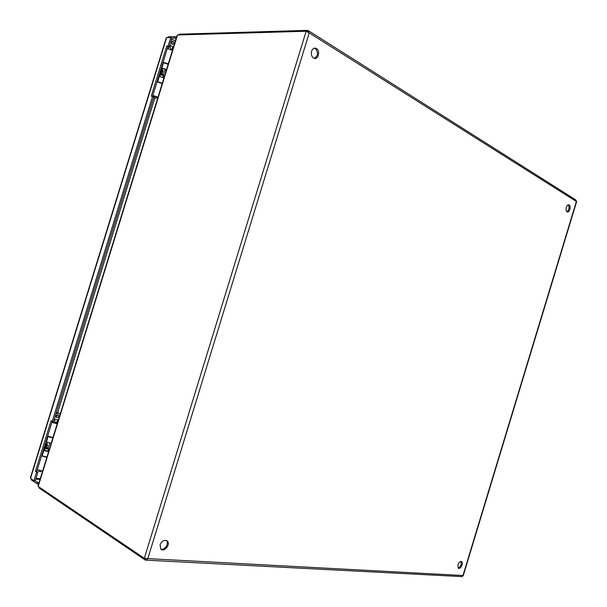 <?xml version="1.0" encoding="UTF-8"?>
<svg xmlns="http://www.w3.org/2000/svg" width="607" height="607" viewBox="0 0 607 607"><rect width="100%" height="100%" fill="white"/><g stroke="black" fill="none" stroke-linecap="round" stroke-linejoin="round"><path stroke-width="0.91" d="M308.955 31.04L575.648 199.824L576.642 201.577L463.262 575.611L461.578 576.597M311.588 51.185C312.688 48.431 314.305 47.536 316.452 48.522C320.891 50.988 317.802 60.943 313.508 58.014C311.55 56.459 310.913 54.182 311.588 51.185M314.441 58.393C318.167 55.745 318.455 52.46 315.321 48.53L314.365 48.15M566.316 207.298C567.059 205.265 568 204.483 569.146 204.938C571.483 206.19 569.283 213.421 567.044 211.835C566.028 210.963 565.785 209.453 566.316 207.298M457.906 564.783C458.991 562.105 460.25 561.08 461.699 561.703C463.816 563.266 460.235 570.011 458.27 568.137L457.906 564.783M160.081 544.805C162.046 540.723 164.467 539.471 167.335 541.049C170.954 544.259 164.087 552.704 160.772 549.085L160.081 544.805M39.045 487.004L39.06 487.982L145.202 560.018L146.204 560.155L147.82 558.615L144.314 558.288L38.188 486.419L38.127 485.592L176.994 35.646L177.517 34.978L306.156 31.245L309.229 32.915L307.84 30.35L179.111 34.204L178.572 34.948M458.088 567.947C460.774 566.612 461.715 564.442 460.925 561.437M160.764 549.077C164.565 550.815 169.528 543.166 166.379 540.442L167.335 541.049M566.991 211.797C569.267 209.726 569.654 207.412 568.152 204.84M39.311 487.178L39.06 487.982M179.111 34.204L178.883 34.933M307.415 31.723L307.84 30.35M145.642 558.577L145.202 560.018M52.217 421.341L36.754 471.449L37.9 472.2L35.236 480.827L33.939 480.676L36.602 472.049L35.456 471.29L51.079 420.697L52.255 421.357L152.615 96.263L151.264 96.194L166.743 46.056L168.116 46.041L170.757 37.497L171.895 38.12L169.262 46.648L167.881 46.671L152.569 96.263M168.116 46.041L169.262 46.648M166.743 46.056L167.881 46.671M152.615 96.263L153.776 96.824L53.53 421.569L52.255 421.357M35.456 471.29L36.754 471.449M36.602 472.049L37.9 472.2M166.189 38.051L166.621 37.604L170.757 37.497M33.939 480.676L30.532 478.384L30.411 477.792L166.181 38.051M176.03 38.772L174.695 38.044L175.12 36.655L168.2 36.845L167.433 37.581M171.88 38.112L174.695 38.044M167.98 37.566L168.2 36.845M176.455 37.391L175.12 36.655M31.185 478.824L31.405 479.932L37.11 483.787L38.628 483.954M35.221 480.82L37.543 482.383L39.06 482.55M31.647 479.135L31.405 479.932M37.543 482.383L37.11 483.787M163.002 62.483L168.147 64.312M161.363 67.794L166.508 69.623M166.318 70.253L164.952 70.025M162.608 69.175L161.204 68.303M163.928 77.992L158.776 76.179M157.13 81.49L162.289 83.303M162.319 68.272L162.691 68.902M165.036 69.744L165.711 69.638L162.699 68.318L161.25 68.151M161.159 82.977L158.435 82.006M161.219 68.257L162.236 68.553M161.105 68.621L162.547 69.357M161.022 68.895L162.464 69.638M161.325 74.524L162.039 74.517L163.184 70.791L162.236 70.321L161.09 74.054L159.535 74.517L160.157 75.245M162.236 70.321L160.68 70.799L159.618 74.244M162.039 74.517L161.09 74.054M47.543 436.494L52.847 437.905M45.889 441.85L51.193 443.262M48.583 451.707L43.279 450.311M41.617 455.675L46.929 457.063M52.187 437.48L47.634 436.19M43.378 449.992L47.9 451.122M44.41 450.219L43.408 449.893M44.561 449.711L43.507 449.567M44.637 449.468L43.583 449.317M46.914 443.952L47.657 445.068L46.496 448.823L45.449 448.664L44.394 447.48L45.479 443.975M47.657 445.068L46.61 444.901L45.555 443.74L47.043 443.542M46.61 444.901L45.449 448.664M56.337 412.472L58.264 412.813L60.139 414.278L58.355 413.109L55.973 413.64M54.387 418.777L54.873 420.659C55.146 423.519 55.912 423.648 57.164 421.038L56.443 423.428M57.847 414.74L58.409 415.006C58.985 416.926 58.31 417.722 56.383 417.396C55.692 415.947 56.185 415.067 57.847 414.74M57.597 414.725L56.155 417.108M45.904 448.732L48.507 449.134L48.272 448.049L46.777 447.92M40.631 471.745L38.787 471.32L38.529 470.304M54.539 419.141L58.242 419.763L57.248 420.833M56.497 423.261L53.014 422.335M53.105 422.047L52.02 421.979M51.914 422.328L57.202 423.792M57.346 423.314L56.519 423.178M47.672 436.069L52.961 437.526M45.753 456.988L42.877 456.252M41.549 455.91L46.845 457.352M37.3 469.666L42.604 471.093M56.565 423.041L57.369 423.254M175.157 41.595L173.579 39.796L171.417 39.66M169.846 44.751L170.658 49.326M173.078 41.413C174.315 43.203 174.019 44.174 172.191 44.311C170.946 42.528 171.242 41.557 173.071 41.405L173.078 41.413M171.94 41.481L172.107 44.265M171.311 49.622L173.541 46.838M165.225 69.206L163.473 74.813L162.16 74.107M163.693 75.951L160.62 74.6L159.823 76.323M163.473 74.82L163.2 77.537M157.008 97.272L154.041 95.921L154.125 97.689L155.9 98.273L154.125 97.689M155.9 98.273L157.16 97.105M167.38 63.818L164.11 62.635M167.304 48.545L172.464 50.328M163.101 62.164L168.26 63.94M156.978 97.302L153.761 96.141M157.031 81.824L162.198 83.584M153.859 96.543L152.698 95.845M152.82 95.451L157.995 97.203M157.828 97.742L156.947 97.325M156.803 97.454L157.805 97.818M462.989 575.512L576.377 201.494L309.229 32.915L147.82 558.615L462.989 575.512M144.314 558.288L306.156 31.245M177.517 34.978L38.188 486.419M166.621 37.604L30.532 478.384M40.009 479.484L35.798 479.006M36.025 478.27L40.237 478.756M163.556 62.544L161.91 67.863M159.322 76.239L157.683 81.558M161.523 70.336L160.377 74.062M48.044 436.729L46.382 442.093M43.772 450.553L42.118 455.925M46.018 444.514L44.857 448.269M58.355 413.109L57.316 412.54M54.873 420.659L53.924 420.287M170.248 46.891L168.928 46.906M169.975 45.191L173.299 46.974M316.452 48.522L315.321 48.53M146.204 560.155L462.109 576.62M569.146 204.938L568.205 204.817M461.699 561.703L461.183 561.46M58.409 415.006L57.969 414.771M53.264 421.524L52.961 422.502M47.369 442.495L46.762 444.445M49.789 443.125L48.257 448.095M44.979 448.353L44.334 450.462M48.507 449.134L47.839 451.312M40.563 471.814L41.397 471.024M173.071 41.405L172.009 41.428M168.913 46.876L168.382 48.613M172.487 47.619L171.751 49.85M162.828 68.454L162.251 70.329M154.777 98.076L57.665 412.677M56.982 414.885L56.299 417.1M42.361 471.1L42.482 471.48"/></g></svg>
